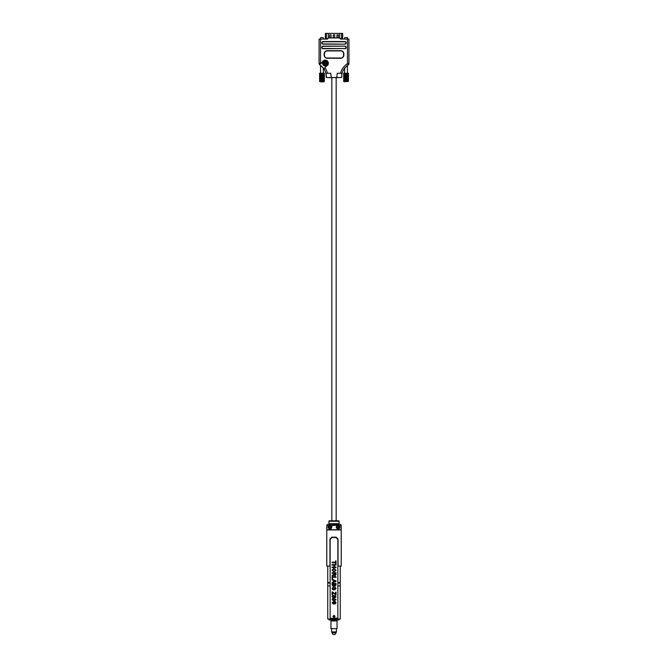 <?xml version="1.0" encoding="UTF-8"?>
<svg xmlns="http://www.w3.org/2000/svg" width="668" height="668" viewBox="0 0 668 668"><rect width="100%" height="100%" fill="white"/><g stroke="black" fill="none" stroke-linecap="round" stroke-linejoin="round"><path stroke-width="1" d="M330.944 628.638L337.056 628.638L337.056 620.931L330.944 620.931L330.944 628.638M339.06 619.011L339.06 619.971L336.096 619.971L336.096 619.011M328.94 619.011L328.94 619.971L334.217 619.971L334.217 619.011M336.096 619.971L334.217 619.971M336.062 619.971L336.062 619.011M334.209 602.745L333.39 601.926L332.489 602.761L333.357 603.546L334 603.313L334 602.185L333.39 601.926L332.489 602.761L333.365 603.546L334.209 602.745M334 601.417L335.57 601.843L336.004 602.862L335.019 604.006L335.453 602.394L334.142 601.926L334.66 602.887L333.374 604.056L332.046 602.803L333.925 601.417M334.025 600.499L335.561 599.73L334 598.979L332.489 599.739L334 600.499L335.561 599.73L334.025 598.979M334 598.47L336.004 599.739L334.025 601.008L332.046 599.739L332.413 598.854L334.025 598.47M334 596.683L333.248 595.931L332.489 596.699L333.232 597.459L334 596.749L333.248 595.931L332.489 596.699L333.232 597.459L334 596.749L333.248 595.931M335.002 597.301L335.561 596.691L335.027 596.081L334.459 596.699L335.002 597.301L335.561 596.691L335.027 596.081M334.242 596.173L333.24 595.422L334.242 596.173L335.035 595.58L336.004 596.691L335.019 597.81L334.242 597.225L333.223 597.96L332.046 596.691L333.24 595.422L334.242 596.173L335.027 595.58M334 593.025L335.561 594.219L335.561 592.174L336.004 592.174L336.004 594.921L332.539 592.608L332.539 595.021L332.096 595.021L332.096 591.923L334 593.025L332.555 591.923M334 588.007L334.994 587.047L336.054 588.424L334.91 589.894L335.612 588.45L335.035 587.606L333.198 589.994L332.046 588.558L333.441 586.896L332.489 588.533L333.173 589.435L334.994 587.047M334.401 585.293L334.952 585.677L335.561 584.007L334.359 584.007L334.401 585.293M335.002 586.237L334.15 585.644L335.002 586.237L336.004 584.926L336.004 583.448L332.096 583.448L332.096 584.934L333.207 586.387L334 585.986L333.207 586.387M334 581.719L335.561 581.135L333.749 580.459L333.749 581.811L335.561 581.135L334 580.559M334 580.016L336.004 580.826L336.004 581.452L332.096 583.022L332.096 582.429L333.29 581.978L333.29 580.292L332.096 579.841L332.096 579.248L334 580.016L332.096 579.248M332.539 577.302L336.004 577.302L336.004 576.751L332.096 576.751L332.096 579.181L332.539 579.181L332.539 577.302L332.539 579.181M334.952 575.273L335.561 573.344L334.309 573.344L334.952 575.273L335.561 573.344L334.309 573.344M334.96 575.833L334 575.181L334.96 575.833L336.004 574.505L336.004 572.785L332.096 572.785L332.096 573.344L333.85 573.344L332.096 573.344M333.808 568.885L335.612 570.205L334.05 571.516L335.612 570.205L334 568.877L332.489 570.196L334.209 571.516M334 568.326L336.054 570.205L334 572.075L332.046 570.196L334 568.326L332.046 570.196M336.004 565.128L334.409 565.128L336.004 565.128L336.004 564.569L332.096 564.569L332.096 565.128L333.95 565.128L332.096 565.128M334.409 565.128L334.409 567.057L336.004 567.057L336.004 567.608L332.096 567.608L332.096 567.057L333.95 567.057L332.096 567.057M335.561 564.009L336.004 564.009L336.004 560.911L335.561 560.911L335.561 562.18L332.096 562.18L332.096 562.74L335.561 562.74L335.561 564.009L335.561 562.74M335.077 616.405L334 617.566L332.923 616.405L334 615.253L335.077 616.405M333.424 616.405A0.576 0.576 0 0 0 334 616.981A0.576 0.576 0 0 0 334.576 616.405A0.576 0.576 0 0 0 334 615.829A0.576 0.576 0 0 0 333.424 616.405M330.142 618.092L330.142 539.427L332.071 537.506L335.929 537.506L337.858 539.427L337.858 618.334L330.142 618.334L337.858 618.092M335.561 562.18L335.561 560.911M336.004 567.057L334.409 567.057M334.91 589.894L335.612 588.45L335.035 587.606M335.561 594.219L335.561 592.174M335.561 594.921L334 593.727M335.019 597.81L334.242 597.225L333.223 597.96M335.019 604.006L335.445 602.394L334.142 601.926M332.096 576.158L334 575.181L332.096 576.158L332.096 575.515L333.833 574.196L333.85 573.344M333.95 567.057L333.95 565.128M333.992 568.877L332.489 570.196L334 571.516M334 582.262L332.096 583.022M333.749 580.459L333.749 581.811M333.9 584.007L332.539 584.007L332.555 585.277L333.215 585.836L333.9 584.007L332.539 584.007L332.555 585.277L333.215 585.836M334.952 585.677L335.561 584.007L334.359 584.007M333.441 586.896L332.489 588.533L333.173 589.435M334 589.577L333.198 589.994M332.539 592.608L332.539 595.021M334 598.979L332.489 599.739L334 600.499M334 603.922L333.374 604.056M333.365 603.546L334 603.313M335.921 632.863L332.079 632.863A1.929 1.929 0 0 0 335.921 632.863L332.146 632.863L331.595 631.903L336.405 631.903L336.405 628.638M333.541 616.405L334 615.946L334.459 616.405L334 616.865L333.541 616.405L334 615.946M337.858 583.022L340.262 583.022L340.262 585.911L337.858 585.911L340.262 585.911L340.262 619.011L327.738 619.011L327.738 583.022L330.142 583.022M330.142 585.911L327.738 585.911L330.142 585.911M338.091 526.275A0.768 0.768 0 0 0 337.323 527.052A0.768 0.768 0 0 0 338.091 527.82C339.06 527.311 339.06 526.793 338.091 526.275C337.123 526.793 337.123 527.303 338.091 527.82A0.768 0.768 0 0 0 338.868 527.052A0.768 0.768 0 0 0 338.091 526.275L337.574 526.476M329.909 527.82A0.768 0.768 0 0 0 330.677 527.052A0.768 0.768 0 0 0 329.909 526.275C328.94 526.793 328.94 527.303 329.909 527.82C330.877 527.311 330.877 526.793 329.909 526.275A0.768 0.768 0 0 0 329.132 527.052A0.768 0.768 0 0 0 329.909 527.82M328.94 523.679A0.685 0.685 0 0 1 328.389 524.355A0.685 0.685 0 0 0 328.94 523.679L328.94 521.265A0.484 0.484 0 0 1 329.424 520.789A0.484 0.484 0 0 0 328.94 521.265L328.94 523.679L339.06 523.679A0.685 0.685 0 0 0 339.611 524.355A0.685 0.685 0 0 1 339.06 523.679L339.06 521.265A0.484 0.484 0 0 0 338.576 520.789L331.829 520.789L331.829 77.622M326.777 525.607L326.777 529.749L341.223 529.749L341.223 525.607A1.252 1.252 0 0 0 339.828 524.363A1.252 1.252 0 0 1 341.223 525.607L341.223 529.941L326.777 529.941L326.777 525.607A1.252 1.252 0 0 1 328.03 524.355A1.252 1.252 0 0 0 326.777 525.607L328.631 525.607C327.604 527.411 328.021 528.538 329.909 528.972C331.796 528.522 332.221 527.394 331.178 525.607L329.909 525.123L328.631 525.607M326.777 529.941L326.777 566.072L329.95 566.072L329.95 539.093L331.879 537.164L336.121 537.164L338.05 539.093L338.05 566.072L341.223 566.072L341.223 529.941M328.172 524.363A1.252 1.252 0 0 0 328.03 524.355A1.252 1.252 0 0 1 328.172 524.363L339.828 524.363M340.162 583.022L340.162 582.546M327.838 583.022L327.838 582.546M327.738 566.072L327.738 582.546L330.142 582.546M337.858 582.546L340.262 582.546L340.262 566.072M324.865 39.078A0.493 0.493 0 0 0 325.349 38.585L325.349 33.4L326.385 33.4L326.385 38.585L327.879 38.585M334.735 34.87L333.265 34.87L333.265 36.824A0.493 0.493 0 0 0 333.758 37.316L334.242 37.316A0.493 0.493 0 0 0 334.735 36.824L334.735 34.87M331.061 34.87L329.591 34.87L329.591 36.824A0.493 0.493 0 0 0 330.084 37.316L330.576 37.316A0.493 0.493 0 0 0 331.061 36.824L331.061 34.87M338.409 34.87L336.939 34.87L336.939 36.824A0.493 0.493 0 0 0 337.423 37.316L337.916 37.316A0.493 0.493 0 0 0 338.409 36.824L338.409 34.87M340.121 38.585L341.615 38.585L341.615 33.4L339.695 33.4L339.695 37.951M341.615 33.4L342.651 33.4L342.626 38.585L343.135 39.078M328.305 37.951L328.305 33.4L326.385 33.4M328.305 33.4L339.695 33.4M347.335 39.078L340.488 39.078L339.753 37.951L328.247 37.951L327.512 39.078L320.665 39.078M328.564 77.622L339.436 77.622M326.201 74.9A13.752 13.752 0 0 1 326.318 76.995M348.93 40.497L348.93 63.435A1.954 1.954 0 0 1 348.028 65.08A13.752 13.752 0 0 0 342.024 73.614L340.596 73.263A15.222 15.222 0 0 1 347.235 63.844A0.493 0.493 0 0 0 347.469 63.435L347.469 39.078L348.93 39.078L348.93 63.435A1.954 1.954 0 0 1 348.028 65.08A13.752 13.752 0 0 0 347.51 65.431L344.571 68.236A13.752 13.752 0 0 0 341.707 77.521L341.882 73.263L337.282 73.263L336.705 77.521L341.657 77.521M342.083 73.38A13.752 13.752 0 0 1 344.087 68.896M320.573 73.23L320.49 65.431L323.429 68.236M319.463 64.604L319.463 64.604A1.954 1.954 0 0 1 319.07 63.435L319.07 39.078L320.531 39.078L320.531 63.435A0.493 0.493 0 0 0 320.556 63.56L319.463 64.604A1.954 1.954 0 0 1 319.07 63.435A1.954 1.954 0 0 0 319.972 65.08A13.752 13.752 0 0 1 323.913 68.896L323.98 68.545M327.896 63.577L326.894 63.268L327.896 63.577A2.68 2.68 0 0 1 327.796 64.044A2.68 2.68 0 0 0 326.034 60.696A2.68 2.68 0 0 0 322.677 62.458A2.68 2.68 0 0 1 322.861 62.015L326.894 63.268A1.653 1.653 0 0 0 323.871 62.333M322.677 62.466A2.68 2.68 0 0 0 322.577 62.934L327.612 64.487A2.68 2.68 0 0 0 326.034 60.696A2.68 2.68 0 0 0 322.677 62.458A2.68 2.68 0 0 0 324.448 65.815A2.68 2.68 0 0 0 327.796 64.044M322.577 62.934L323.588 63.243A1.653 1.653 0 0 0 326.61 64.178L327.612 64.487M323.938 68.587L327.253 65.272A2.847 2.847 0 0 0 325.241 60.404A2.847 2.847 0 0 0 323.22 61.239L319.872 64.587M327.512 39.078L320.531 39.078M336.705 77.521L326.293 77.521L325.917 73.38A13.752 13.752 0 0 0 323.913 68.896L324.99 67.877A15.222 15.222 0 0 1 327.404 73.263L325.917 73.38A13.752 13.752 0 0 0 323.913 68.896M347.469 39.078L340.488 39.078M331.295 77.521L330.718 73.263L326.694 73.263M326.076 73.263L326.126 74.407M343.861 53.857L343.619 53.857A2.939 2.939 0 0 0 340.68 50.918L327.32 50.918A2.939 2.939 0 0 0 324.381 53.857L324.381 55.085A2.939 2.939 0 0 0 327.32 58.016L340.68 58.016A2.939 2.939 0 0 0 343.619 55.085L343.619 53.857A2.939 2.939 0 0 0 340.68 50.918L340.68 50.676A3.181 3.181 0 0 1 343.861 53.857L343.861 55.085A3.181 3.181 0 0 1 340.68 58.266L327.32 58.266A3.181 3.181 0 0 1 324.139 55.085L324.139 53.857A3.181 3.181 0 0 1 327.32 50.676L340.68 50.676M324.139 55.085L324.381 55.085A2.939 2.939 0 0 0 327.32 58.016L340.68 58.016A2.939 2.939 0 0 0 343.619 55.085L343.861 55.085M344.88 46.134L323.12 46.384A1.06 1.06 0 0 0 322.059 47.445A1.06 1.06 0 0 0 323.12 48.514L344.88 48.514A1.06 1.06 0 0 0 345.94 47.445A1.06 1.06 0 0 0 344.88 46.384A1.06 1.06 0 0 1 345.94 47.445A1.06 1.06 0 0 1 344.88 48.514L323.12 48.756A1.311 1.311 0 0 1 321.817 47.445A1.311 1.311 0 0 1 323.12 46.134L344.88 46.134A1.311 1.311 0 0 1 346.183 47.445A1.311 1.311 0 0 1 344.88 48.756M344.88 41.783L323.12 41.783L344.88 41.783A1.06 1.06 0 0 1 345.94 42.844A1.06 1.06 0 0 1 344.88 43.913A1.06 1.06 0 0 0 345.94 42.844A1.06 1.06 0 0 0 344.88 41.783L344.88 41.533A1.311 1.311 0 0 1 346.183 42.844A1.311 1.311 0 0 1 344.88 44.155L323.12 44.155A1.311 1.311 0 0 1 321.817 42.844A1.311 1.311 0 0 1 323.12 41.533L344.88 41.533M323.12 41.533L323.12 41.783A1.06 1.06 0 0 0 322.059 42.844A1.06 1.06 0 0 0 323.12 43.913L344.88 44.155M327.429 65.439A3.098 3.098 0 0 0 325.241 60.162A3.098 3.098 0 0 0 323.053 61.064L320.724 63.736M344.822 37.567L347.36 37.567L347.36 39.078M343.644 73.23L343.845 81.563L343.644 73.23M348.42 73.23L348.42 81.371L348.429 73.23L348.395 81.371L348.395 73.23L343.719 73.23L343.711 80.886L343.669 73.23M343.87 73.23L343.719 80.886M343.886 73.23L343.669 81.371M343.995 73.23L343.886 80.886M344.012 73.23L343.995 80.886M345.089 81.563L345.089 73.23L345.089 81.563L344.913 73.23L344.888 81.563L344.696 73.23L344.696 81.563L344.496 73.23L344.154 81.371L344.154 73.23L344.212 81.538L348.345 81.454M345.106 81.371L345.139 73.23M346.333 73.23L346.333 81.371L346.116 73.23L346.091 81.371L345.865 73.23L345.84 81.371L345.623 73.23L345.59 81.371L345.373 73.23L345.139 81.371M346.333 81.371L346.366 73.23M346.583 73.23L346.583 81.371L346.617 73.23M346.826 73.23L346.826 81.371L346.859 73.23M347.276 73.23L346.859 81.371M347.276 81.371L347.302 73.23M347.485 73.23L347.485 81.371L347.51 73.23M348.003 73.23L348.003 81.371L347.869 73.23L347.51 81.371M348.003 81.371L348.02 73.23M348.429 73.23L348.02 81.371M344.504 81.847L343.845 81.538M347.093 73.23L347.093 81.563M346.884 73.23L346.884 81.563M346.667 73.23L346.667 81.563M346.441 73.23L346.441 81.563M346.216 73.23L346.216 81.563M345.982 73.23L345.982 81.563M345.757 73.23L345.757 81.563M345.523 73.23L345.523 81.563M345.306 73.23L345.306 81.563M320.749 37.567L323.279 37.567L323.279 39.078M319.571 73.23L319.638 80.886M319.696 73.23L319.696 80.886M324.347 81.371L324.356 73.23L324.347 81.371L324.347 73.23L319.805 73.23L319.713 80.886M319.713 73.23L320.055 80.886M320.398 73.23L320.055 81.371L320.431 81.847L323.863 81.847M320.398 81.371L320.423 73.23M320.59 73.23L320.59 81.371L320.623 73.23M320.807 73.23L320.807 81.371L320.832 73.23M321.032 81.371L321.058 73.23M321.266 73.23L321.266 81.371L321.3 73.23M321.508 73.23L321.508 81.371L321.542 73.23M321.759 73.23L321.759 81.371L321.792 73.23M322.009 73.23L322.009 81.371L322.043 73.23M322.26 73.23L322.26 81.371L322.293 73.23M322.744 73.23L322.744 81.371L322.535 73.23L322.293 81.371M322.744 81.371L322.778 73.23M322.978 73.23L323.003 81.371M323.195 73.23L323.195 81.371L323.228 73.23M323.404 73.23L323.404 81.371L323.429 73.23M324.164 73.23L324.164 81.371L324.072 73.23L324.055 81.371L323.947 73.23L323.922 81.371L323.788 73.23L323.429 81.371M324.164 81.371L324.18 73.23M324.247 73.23L324.247 81.371L324.264 73.23M324.147 81.563L324.314 73.23L324.264 81.371M320.431 81.847L319.588 81.371M319.763 80.886L319.763 81.538M322.803 73.23L322.803 81.563M322.586 73.23L322.586 81.563M322.36 73.23L322.36 81.563M322.135 73.23L322.135 81.563M321.901 73.23L321.901 81.563M321.675 73.23L321.675 81.563M321.45 73.23L321.45 81.563M321.224 73.23L321.224 81.563M329.909 526.042A1.01 1.01 0 0 0 328.89 527.052A1.01 1.01 0 0 0 329.909 528.062A1.01 1.01 0 0 0 330.919 527.052A1.01 1.01 0 0 0 329.909 526.042M338.091 526.042A1.01 1.01 0 0 0 337.081 527.052A1.01 1.01 0 0 0 338.091 528.062A1.01 1.01 0 0 0 339.11 527.052A1.01 1.01 0 0 0 338.091 526.042M336.822 525.607C335.77 527.394 336.196 528.513 338.091 528.972C339.979 528.53 340.404 527.411 339.369 525.607L338.091 525.123L331.178 525.607A1.929 1.929 0 0 1 329.909 528.972M329.424 520.789L338.576 520.789A0.484 0.484 0 0 1 339.06 521.265L339.06 523.679M341.223 525.607L339.369 525.607A1.929 1.929 0 0 1 338.091 528.972M324.89 39.078A0.493 0.484 90 0 0 325.374 38.585L325.374 33.4M342.099 39.078A0.493 0.484 -90 0 1 341.615 38.585L342.626 38.585A0.493 0.484 90 0 0 343.11 39.078M325.374 38.585L326.385 38.585A0.493 0.484 90 0 1 325.901 39.078M325.241 60.404A2.847 2.847 0 0 0 323.22 61.239L323.053 61.064M347.469 63.435L348.93 63.435A1.954 1.954 0 0 1 348.028 65.08A13.752 13.752 0 0 0 342.024 73.614M327.32 50.676L327.32 50.918A2.939 2.939 0 0 0 324.381 53.857L324.139 53.857M323.12 46.134L323.12 46.384A1.06 1.06 0 0 0 322.059 47.445A1.06 1.06 0 0 0 323.12 48.514L323.12 48.756M323.12 41.783A1.06 1.06 0 0 0 322.059 42.844A1.06 1.06 0 0 0 323.12 43.913L323.12 44.155M348.028 65.08L347.235 63.844M320.531 63.435L319.07 63.435M328.94 521.265L339.06 521.265M331.111 620.931L331.111 619.971M336.889 620.931L336.889 619.971M331.595 631.903L331.595 628.638M335.854 632.863L336.405 631.903M328.389 524.355L339.97 524.355M336.171 77.622L336.171 520.789M342.651 33.4L342.651 38.585M344.646 73.23L344.646 68.136M344.721 39.078L344.721 37.567M347.427 73.23L347.427 65.489M320.64 39.078L320.64 37.567M323.354 73.23L323.354 68.136"/></g></svg>
